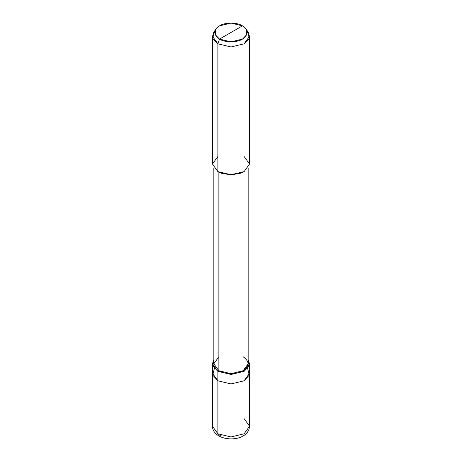 <?xml version="1.0" encoding="UTF-8"?>
<svg xmlns="http://www.w3.org/2000/svg" width="462" height="462" viewBox="0 0 462 462"><rect width="100%" height="100%" fill="white"/><g stroke="black" fill="none" stroke-linecap="round" stroke-linejoin="round"><path stroke-width="0.69" d="M212.451 363.761L217.885 371.332L231 374.468L244.115 371.332L249.549 363.761L248.158 359.69L249.116 366.054L244.115 371.332L231 374.468L217.885 371.332L217.885 380.798L212.757 375.15L214.362 368.491L212.757 375.15L217.885 380.798L231 383.934L244.115 380.798L249.549 373.227L244.115 380.798L231 383.934L217.885 380.798L217.885 371.332L212.884 366.054L213.842 359.69L212.451 363.761L212.451 373.227L217.885 380.798L231 383.934L244.115 380.798L249.243 375.15L247.638 368.491L249.243 375.15L244.115 380.798L231 383.934L217.885 380.798L217.885 433.806L217.885 380.798L212.451 373.227L212.451 426.23L217.885 433.806L212.451 426.23C212.508 430.128 214.639 433.362 218.844 435.926C229.192 441.834 248.752 439.039 249.549 426.23L244.115 433.806L231 436.942L217.885 433.806L218.844 435.926L217.885 433.806L231 436.942L244.115 433.806L249.549 426.23L244.115 418.659M218.844 435.926L221.165 435.695M249.549 36.255L249.549 164.039L244.115 171.61L231 174.746L217.885 171.61L217.885 43.826L219.525 39.097C213.334 34.679 213.334 30.261 219.525 25.843C224.688 22.268 237.312 22.268 242.475 25.843L219.525 39.097L231 41.84L242.475 39.097L246.8 34.61L246.182 29.158L242.475 25.843C248.666 30.261 248.666 34.679 242.475 39.097C237.312 42.671 224.688 42.671 219.525 39.097L242.475 25.843L231 23.1L219.525 25.843L215.818 29.158L215.2 34.61L219.525 39.097L217.885 43.826L231 46.962L244.115 43.826L249.549 36.255L246.974 30.815M248.158 168.11L248.158 363.761L243.133 370.767L231 373.666L218.867 370.767L217.885 371.332L218.867 370.767C224.33 374.543 237.67 374.543 243.133 370.767C249.676 366.095 249.676 361.423 243.133 356.756M218.867 356.756L213.842 363.761L218.867 370.767L218.867 171.991L218.867 370.767L213.842 363.761L213.842 168.11M217.885 156.468L212.451 164.039L217.885 171.61L221.183 173.129L231 174.746L240.817 173.129L231 174.89L221.564 173.256L231 174.89L240.436 173.256M240.817 173.129L244.115 171.61L249.549 164.039L244.115 156.468M246.182 29.158L248.348 32.473L249.058 38.704L244.115 43.826L231 46.962L217.885 43.826L217.885 171.61L212.451 164.039L212.451 36.255L217.885 43.826L212.942 38.704L213.652 32.473L215.818 29.158M215.026 30.815L212.451 36.255M249.549 426.23L249.549 363.761M221.922 173.389L221.183 173.129"/></g></svg>
